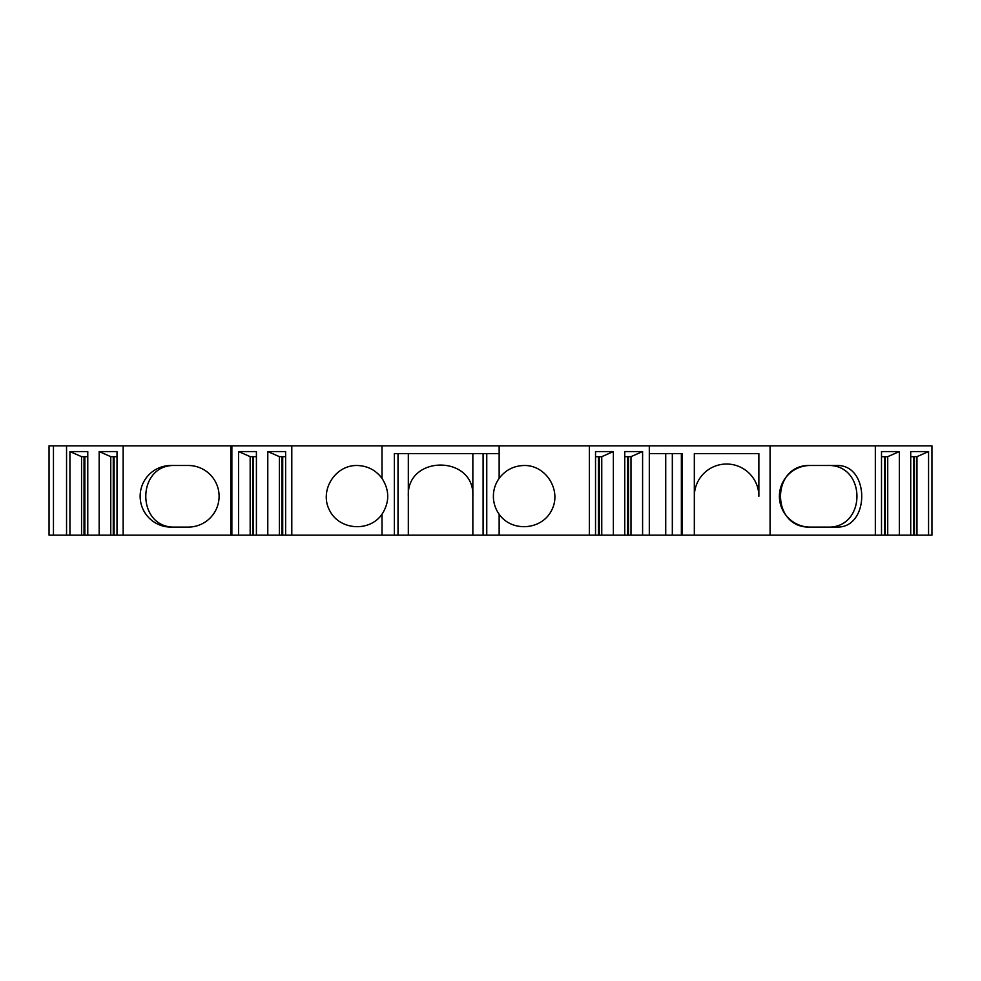 <?xml version="1.0" encoding="UTF-8"?>
<svg xmlns="http://www.w3.org/2000/svg" width="981" height="981" viewBox="0 0 981 981"><rect width="100%" height="100%" fill="white"/><g stroke="black" fill="none" stroke-linecap="round" stroke-linejoin="round"><path stroke-width="1.47" d="M758.865 496.288L758.865 453.614L758.865 496.288A32.275 32.275 0 0 0 726.602 464.025A32.275 32.275 0 0 0 694.327 496.288L694.327 535.16L642.592 535.16L642.592 451.567L624.75 451.567L624.75 535.16L613.37 535.16L613.37 451.567L595.528 451.567L595.528 535.16L499.145 535.16L499.145 514.228C511.702 532.45 541.819 530.231 551.58 510.378C562.052 490.868 546.319 465.092 524.185 465.497C513.774 465.767 505.436 470.058 499.145 478.36L499.145 453.614L486.76 453.614L486.76 535.16L472.854 535.16L472.854 453.614L472.854 535.16L408.317 535.16L408.317 453.614L499.145 453.614L499.145 445.84L49.05 445.84L49.05 535.16L53.452 535.16L53.452 445.84M408.317 496.288A32.275 32.275 0 0 1 408.317 496.276C406.379 454.73 474.694 454.657 472.854 496.214M694.327 496.288L694.327 453.614L758.865 453.614M875.334 535.16L875.334 445.84L931.95 445.84L931.95 535.16L928.566 535.16L928.566 451.567L910.724 451.567L910.724 535.16L899.344 535.16L899.344 451.567L881.502 451.567L881.502 535.16L694.327 535.16L694.327 453.614M398.016 535.16L398.016 453.614L394.35 453.614L394.35 535.16L408.317 535.16M398.016 453.614L408.317 453.614M649.312 535.16L649.312 445.84L499.145 445.84M649.312 445.84L875.334 445.84M252.669 456.692L252.669 535.16L230.829 535.16L230.829 445.84M113.269 456.692L113.269 535.16L230.829 535.16M113.269 535.16L99.167 535.16L99.167 451.567L117.009 451.567L117.009 535.16M84.035 456.692L84.035 535.16L99.167 535.16M84.035 535.16L69.933 535.16L69.933 451.567L87.775 451.567L87.775 535.16M53.452 535.16L69.933 535.16M914.464 456.692L914.464 535.16L928.566 535.16M914.464 535.16L910.724 535.16M885.242 456.692L885.242 535.16L899.344 535.16M885.242 535.16L881.502 535.16M628.49 456.692L628.49 535.16L642.592 535.16M628.49 535.16L624.75 535.16M599.268 456.692L599.268 535.16L613.37 535.16M599.268 535.16L595.528 535.16M486.76 535.16L499.145 535.16M281.89 456.692L281.89 535.16L394.35 535.16M281.89 535.16L267.788 535.16L267.788 451.567L285.63 451.567L285.63 535.16M252.669 535.16L267.788 535.16M810.208 465.497L838.068 465.497C869.657 466.073 869.583 526.662 838.068 527.091L810.208 527.091A30.803 30.803 0 0 1 779.405 496.288A30.803 30.803 0 0 1 810.208 465.497C770.637 464.001 770.637 528.587 810.208 527.091M770.073 535.16L770.073 445.84M649.312 453.614L682.114 453.614L682.114 535.16M681.366 535.16L681.366 453.614M589.36 535.16L589.36 445.84M170.939 527.091L188.291 527.091A30.803 30.803 0 0 0 219.094 496.288A30.803 30.803 0 0 0 188.291 465.497L170.939 465.497A30.803 30.803 0 0 0 140.136 496.288A30.803 30.803 0 0 0 170.939 527.091M123.165 535.16L123.165 445.84M66.549 535.16L66.549 445.84M291.798 535.16L291.798 445.84M231.859 535.16L231.859 445.84M238.567 535.16L238.567 451.567L256.409 451.567L256.409 535.16M499.145 478.36A30.803 30.803 0 0 0 499.145 514.228M382.014 535.16L382.014 514.228C389.629 502.272 389.629 490.316 382.014 478.36L382.014 445.84M382.014 478.36C375.735 470.058 367.385 465.767 356.974 465.497C334.84 465.092 319.107 490.868 329.579 510.378C339.34 530.243 369.457 532.45 382.014 514.228M899.344 451.567L887.646 456.692L881.502 456.692M887.731 456.643L887.731 535.16M884.421 456.692L884.421 535.16M928.566 451.567L916.965 456.643L916.965 535.16M916.965 456.643L910.724 456.692M913.642 456.692L913.642 535.16M613.37 451.567L601.684 456.692L595.528 456.692M601.758 456.643L601.758 535.16M598.447 456.692L598.447 535.16M642.592 451.567L630.991 456.643L630.991 535.16M630.991 456.643L624.75 456.692M627.668 456.692L627.668 535.16M285.63 456.692L279.389 456.643L279.389 535.16M279.389 456.643L267.788 451.567M282.712 456.692L282.712 535.16M256.409 456.692L250.167 456.643L250.167 535.16M250.167 456.643L238.567 451.567M253.49 456.692L253.49 535.16M117.009 456.692L110.767 456.643L110.767 535.16M110.767 456.643L99.167 451.567M114.09 456.692L114.09 535.16M87.775 456.692L81.546 456.643L81.546 535.16M81.546 456.643L69.933 451.567M84.857 456.692L84.857 535.16M175.587 527.091C135.844 528.98 135.869 463.584 175.587 465.497M827.142 465.497C866.897 463.608 866.861 529.004 827.142 527.091M665.731 535.16L665.731 453.614M483.093 535.16L483.093 453.614M672.328 535.16L672.328 453.614"/></g></svg>
